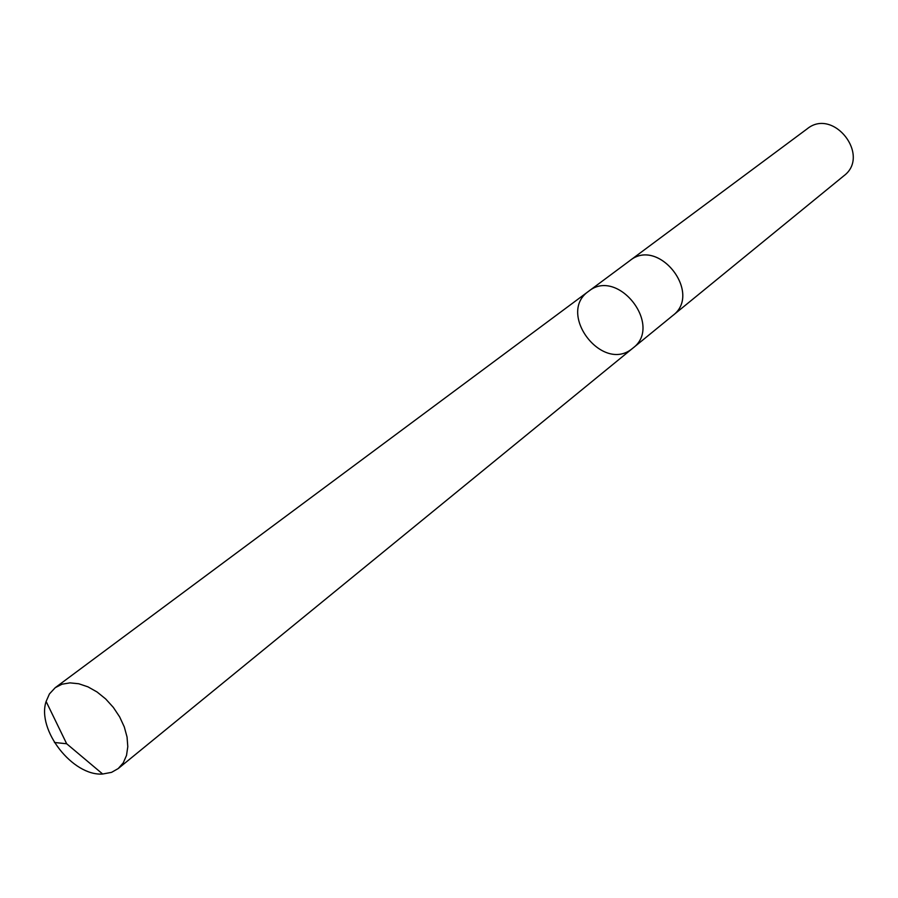 <?xml version="1.0" encoding="UTF-8"?>
<svg xmlns="http://www.w3.org/2000/svg" width="898" height="898" viewBox="0 0 898 898"><rect width="100%" height="100%" fill="white"/><g stroke="black" fill="none" stroke-linecap="round" stroke-linejoin="round"><path stroke-width="1.35" d="M629.206 261.127L629.947 260.577C658.649 236.926 702.73 293.478 672.793 315.535L632.899 348.11C663.42 325.682 617.824 267.177 588.617 291.289C556.603 313.11 602.064 373.22 632.069 348.772L632.899 348.11C663.42 325.682 617.824 267.177 588.617 291.289L55.216 687.7L61.996 684.209L69.977 682.873L78.766 683.76L87.959 686.847L97.085 691.999L105.683 698.958L113.328 707.388L119.636 716.862L124.283 726.897L127.045 737.011L127.797 746.676L126.517 755.42L123.273 762.829L118.233 768.553L111.577 772.347L102.664 774.02C72.716 776.299 36.582 729.951 46.112 701.461L49.435 693.93L55.216 687.7M629.453 260.936L629.947 260.555C658.649 236.904 702.752 293.478 672.793 315.546L672.063 316.118M629.947 260.555L807.223 128.796C833.411 107.367 871.038 155.646 843.862 175.806L672.793 315.546M54.43 742.478L66.665 743.757L102.664 774.02M632.899 348.11L118.233 768.553M66.665 743.757L46.112 701.461M629.947 260.577L588.617 291.289"/></g></svg>
